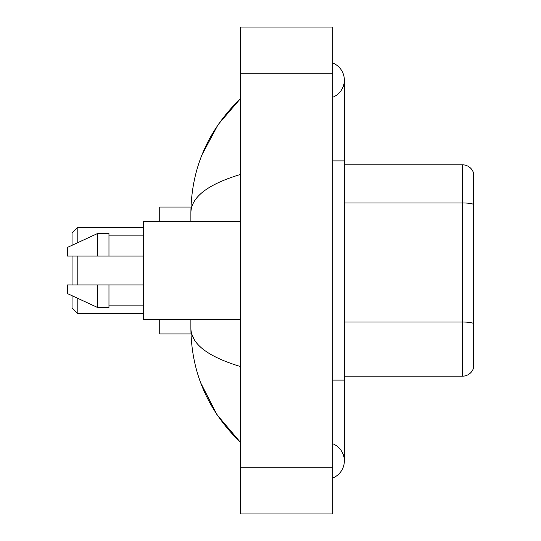 <?xml version="1.0" encoding="UTF-8"?>
<svg xmlns="http://www.w3.org/2000/svg" width="541" height="541" viewBox="0 0 541 541"><rect width="100%" height="100%" fill="white"/><g stroke="black" fill="none" stroke-linecap="round" stroke-linejoin="round"><path stroke-width="0.81" d="M332.803 477.987A18.462 18.462 0 0 0 332.803 443.762A18.462 18.462 0 0 1 332.803 477.987A18.462 18.462 0 0 0 344.34 460.878A18.462 18.462 0 0 1 332.803 477.987M332.803 63.013A18.462 18.462 0 0 1 332.803 97.238A18.462 18.462 0 0 0 332.803 63.013A18.462 18.462 0 0 1 344.34 80.122A18.462 18.462 0 0 0 332.803 63.013M240.502 174.445C207.866 184.285 191.331 196.992 190.885 212.579L190.885 221.465M190.885 319.535L190.885 328.421C191.257 343.954 207.798 356.668 240.502 366.555M240.502 513.95L332.803 513.95L332.803 27.05L240.502 27.05L240.502 513.95M190.885 212.579C191.386 168.21 207.92 130.212 240.502 98.584L218.104 124.606L202.124 154.496M200.725 382.9L217.002 414.751L240.502 442.416C207.92 410.788 191.379 372.79 190.885 328.421M194.347 339.728L191.71 333.959M473.564 173.12A11.537 11.537 0 0 0 462.494 164.816A11.537 11.537 0 0 1 473.564 173.12L473.564 367.88A11.537 11.537 0 0 1 462.494 376.184L344.34 376.184M473.564 204.39L473.564 204.39A11.537 2.002 180 0 0 462.494 202.949L462.494 164.816L344.34 164.816M473.564 204.552L473.564 323.464A11.537 2.002 180 0 0 462.494 322.023L462.494 202.949L344.34 202.949M72.048 256.076L72.048 284.924M72.048 295.704L72.048 307.998L77.816 313.766L143.581 313.766M77.816 256.076L77.816 284.924M77.816 298.368L77.816 313.766M159.737 319.535L159.737 333.959L190.987 333.959M190.987 207.041L159.737 207.041L159.737 221.465M72.048 245.296L72.048 233.002L77.816 227.234L77.816 242.632M240.502 221.465L143.581 221.465L143.581 319.535L240.502 319.535M97.434 256.076L67.436 256.076L67.436 247.426L97.434 233.577L97.434 256.076L143.581 256.076M97.434 233.577L108.971 233.577L108.971 256.076M143.581 284.924L108.971 284.924L108.971 307.423L97.434 307.423L97.434 284.924L67.436 284.924L67.436 293.574L97.434 307.423M67.436 284.924L75.071 284.924M108.971 284.924L97.434 284.924M332.803 380.113L344.34 380.113L344.34 80.122M332.803 160.887L344.34 160.887M240.502 467.796L332.803 467.796M240.502 73.204L332.803 73.204M462.494 376.184L462.494 322.023L344.34 322.023M344.34 380.113L344.34 460.878M240.502 98.584L236.485 102.459M240.502 442.416L236.485 438.541M77.816 227.234L143.581 227.234M108.971 235.89L143.581 235.89M108.971 305.11L143.581 305.11"/></g></svg>

